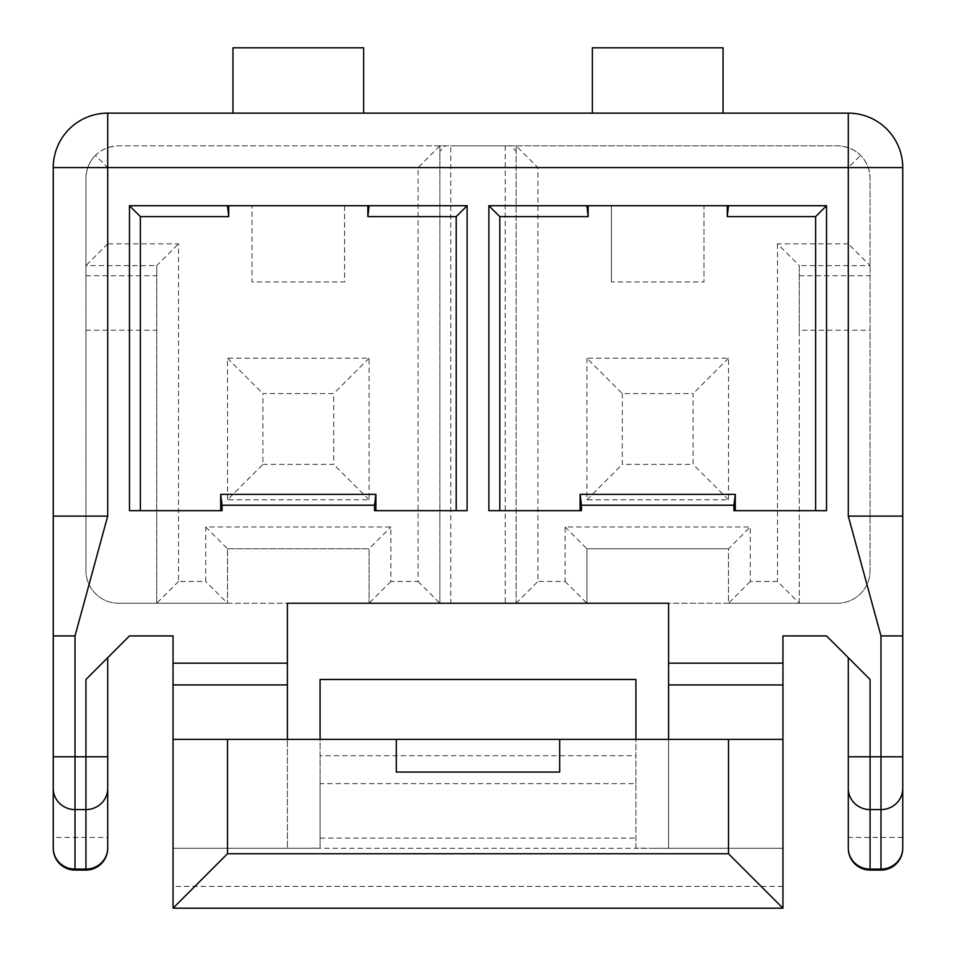 <?xml version="1.0" encoding="UTF-8"?>
<svg xmlns="http://www.w3.org/2000/svg" width="956" height="956" viewBox="0 0 956 956"><rect width="100%" height="100%" fill="white"/><g stroke="black" fill="none" stroke-linecap="round" stroke-linejoin="round"><path stroke-width="0.72" stroke-dasharray="4.78 3.58" d="M418.095 167.599L107.705 167.599L95.492 155.386C101.073 149.506 108.781 146.316 118.592 145.826L837.408 145.826A32.671 32.671 0 0 1 870.08 178.497L870.08 570.577L870.08 178.497C869.578 168.686 866.399 160.978 860.508 155.386C854.927 149.506 847.219 146.316 837.408 145.826L516.12 145.826L516.12 603.248L450.778 603.248L450.778 145.826L445.329 145.826L439.88 151.263L439.88 145.826L418.095 167.599L418.095 581.463L390.873 581.463L390.873 527.007L205.719 527.007L205.719 581.463L178.497 581.463L178.497 243.84L107.705 243.84L107.705 167.599M344.578 205.719L344.578 281.96L252.014 281.96L252.014 205.719L252.014 281.96L344.578 281.96L344.578 205.719L252.014 205.719L344.578 205.719M227.504 499.785L227.504 358.201L369.088 358.201L369.088 499.785L227.504 499.785L262.9 464.389L262.9 393.597L333.692 393.597L333.692 464.389L262.9 464.389M418.095 581.463L439.88 603.248L439.88 145.826L445.329 145.826M178.497 581.463L156.712 603.248L156.712 265.625L178.497 243.84M205.719 527.007L227.504 548.792L227.504 603.248L227.504 548.792L369.088 548.792L369.088 603.248L369.088 548.792L390.873 527.007M390.873 581.463L369.088 603.248L450.778 603.248M173.048 739.382L287.409 739.382L287.409 848.295L287.409 663.153L173.048 663.153L287.409 663.153L287.409 603.248L118.592 603.248L227.504 603.248L205.719 581.463M227.504 548.792L369.088 548.792M635.919 739.382L559.678 739.382L559.678 772.066L396.322 772.066L396.322 739.382L320.081 739.382L320.081 848.092L303.745 848.295L652.255 848.295L635.919 848.092L635.919 739.382L668.591 739.382L668.591 848.295L782.952 848.295L782.952 663.153L668.591 663.153L782.952 663.153L782.952 635.919L826.522 635.919L848.295 657.704L848.462 850.936M565.127 581.463L586.912 603.248L728.496 603.248L728.496 548.792L750.281 527.007L750.281 581.463L777.503 581.463L799.288 603.248L728.496 603.248L728.496 548.792L586.912 548.792L586.912 603.248L516.12 603.248L516.12 151.263L510.671 145.826L516.12 145.826L537.905 167.599L537.905 581.463L565.127 581.463L565.127 527.007L750.281 527.007M85.921 679.489L129.478 635.919L173.048 635.919L173.048 848.295L303.745 848.295L173.048 848.295L173.048 908.2L782.952 908.2L782.952 848.295L652.255 848.295L668.591 848.295L668.591 603.248L837.408 603.248L799.288 603.248L799.288 265.625L777.503 243.84L848.295 243.84L848.295 167.599L860.508 155.386M227.504 603.248L369.088 603.248M510.671 145.826L450.778 145.826M439.88 603.248L439.88 151.263M703.986 205.719L611.422 205.719L703.986 205.719L703.986 281.96L703.986 205.719M107.705 657.704L107.538 850.936M70.577 869.625L85.921 870.08L93.652 868.657M102.519 862.396L106.403 855.704M107.06 853.565L107.538 850.995M68.235 868.992L67.302 868.669M58.424 862.396L54.54 855.704M53.895 853.565L53.417 850.995M53.405 850.936L53.249 837.408L107.705 837.408M85.921 275.77L156.712 275.77L156.712 265.625L85.921 265.625L85.921 570.577L85.921 178.497L85.921 265.625L107.705 243.84M156.712 603.248L156.712 275.77M118.592 603.248A32.671 32.671 0 0 1 85.921 570.577A32.671 32.671 0 0 0 118.592 603.248M75.022 635.919L53.249 635.919M902.595 850.936L902.751 167.599A54.456 54.456 0 0 0 848.295 113.143L107.705 113.143A54.456 54.456 0 0 0 53.249 167.599L53.249 837.408M885.423 869.625L870.08 870.08L862.348 868.657M853.481 862.396L849.597 855.704M848.94 853.565L848.462 850.995M592.361 113.143L723.047 113.143L592.361 113.143L592.361 47.8L723.047 47.8L723.047 113.143M369.088 499.785L333.692 464.389M369.088 358.201L333.692 393.597M880.978 635.919L902.751 635.919M902.751 516.12L848.295 516.12M537.905 167.599L848.295 167.599M777.503 243.84L777.503 581.463M611.422 281.96L611.422 205.719L611.422 281.96L703.986 281.96L611.422 281.96M586.912 358.201L586.912 499.785L728.496 499.785L728.496 358.201L586.912 358.201L622.308 393.597L693.1 393.597L693.1 464.389L622.308 464.389L622.308 393.597M565.127 527.007L586.912 548.792L586.912 603.248M516.12 603.248L537.905 581.463M586.912 548.792L728.496 548.792M750.281 581.463L728.496 603.248M837.408 603.248A32.671 32.671 0 0 0 870.08 570.577A32.671 32.671 0 0 1 837.408 603.248M799.288 603.248L799.288 330.214L870.08 330.214M799.288 330.214L799.288 265.625L870.08 265.625L848.295 243.84M870.08 679.489L863.77 673.179M887.765 868.992L888.698 868.669M897.576 862.396L901.46 855.704M902.106 853.565L902.583 850.995M53.249 516.12L107.705 516.12M227.504 358.201L262.9 393.597M728.496 205.719L586.912 205.719M232.953 113.143L363.639 113.143L232.953 113.143L232.953 47.8L363.639 47.8L363.639 113.143M227.504 205.719L369.088 205.719M635.919 848.092L635.919 783.645L320.081 783.645L320.081 848.092M287.409 739.382L320.081 739.382M581.463 510.671L488.886 510.671M782.952 739.382L668.591 739.382M467.114 510.671L374.537 510.671M826.522 510.671L733.945 510.671M635.919 783.645L635.919 679.489L320.081 679.489L320.081 755.73L635.919 755.73M320.081 783.645L320.081 755.73M222.055 510.671L129.478 510.671M439.88 145.826L118.592 145.826A32.671 32.671 0 0 0 85.921 178.497C86.422 168.686 89.601 160.978 95.492 155.386M516.12 145.826L516.12 151.263M728.496 499.785L693.1 464.389M586.912 499.785L622.308 464.389M728.496 358.201L693.1 393.597M505.222 145.826L505.222 603.248M85.921 330.214L156.712 330.214M902.751 837.408L848.295 837.408M782.952 886.415L173.048 886.415M320.081 838.101L635.919 838.101M799.288 275.77L870.08 275.77"/><path stroke-width="1.43" d="M396.322 739.382L396.322 772.066L559.678 772.066L559.678 739.382L173.048 739.382L173.048 908.2L227.504 853.744L728.496 853.744L782.952 908.2L173.048 908.2M287.409 739.382L287.409 684.926L173.048 684.926L173.048 663.153L287.409 663.153L287.409 603.248L668.591 603.248L668.591 739.382M107.705 756.77L107.705 848.295A21.785 21.785 0 0 1 85.921 870.08L75.022 870.08A21.785 21.785 0 0 1 53.249 848.295L53.249 847.972A21.785 21.128 0 0 0 75.022 869.1L85.921 869.1L85.921 756.77L107.705 756.77L107.705 657.704M93.652 868.657L102.519 862.396M106.403 855.704L107.06 853.565M70.577 869.625L68.235 868.992M67.302 868.669L58.424 862.396M54.54 855.704L53.895 853.565M902.751 635.919L902.751 516.12L848.295 516.12L880.978 635.919L902.751 635.919L902.751 756.77L848.295 756.77L848.295 848.295A21.785 21.785 0 0 0 870.08 870.08L870.08 679.489L826.522 635.919L782.952 635.919L782.952 663.153L668.591 663.153M53.249 635.919L75.022 635.919L107.705 516.12L53.249 516.12L53.249 756.77L75.022 756.77L75.022 635.919M173.048 663.153L173.048 635.919L129.478 635.919L85.921 679.489L85.921 756.77L75.022 756.77L75.022 870.08A21.785 21.785 0 0 1 53.249 848.295M53.249 756.77L53.249 847.972M902.751 516.12L902.751 167.599A54.456 54.456 0 0 0 848.295 113.143L107.705 113.143A54.456 54.456 0 0 0 53.249 167.599L53.249 516.12M862.348 868.657L853.481 862.396M849.597 855.704L848.94 853.565M592.361 113.143L592.361 47.8L723.047 47.8L723.047 113.143M848.295 848.295A21.785 21.785 0 0 0 870.08 870.08L880.978 870.08A21.785 21.785 0 0 0 902.751 848.295L902.751 756.77M863.77 673.179L848.295 657.704L848.295 756.77M782.952 663.153L782.952 908.2M885.423 869.625L887.765 868.992M888.698 868.669L897.576 862.396M901.46 855.704L902.106 853.565M815.623 510.671L815.623 216.618L826.522 205.719L728.496 205.719L727.265 216.618L727.265 205.719M363.639 113.143L363.639 47.8L232.953 47.8L232.953 113.143M456.215 510.671L456.215 216.618L467.114 205.719L227.504 205.719L228.735 216.618L228.735 205.719M735.307 494.336L580.101 494.336L581.463 505.222L733.945 505.222L735.307 494.336L735.307 510.671M815.623 216.618L727.265 216.618M728.496 205.719L488.886 205.719L488.886 510.671L581.463 510.671L581.463 505.222M580.101 494.336L580.101 510.671M559.678 739.382L782.952 739.382M467.114 205.719L467.114 510.671L374.537 510.671L374.537 505.222L222.055 505.222L220.693 494.336L220.693 510.671M733.945 505.222L733.945 510.671L826.522 510.671L826.522 205.719M320.081 739.382L320.081 679.489L635.919 679.489L635.919 739.382M173.048 684.926L173.048 739.382M375.899 510.671L375.899 494.336L220.693 494.336M369.088 205.719L367.869 216.618L456.215 216.618M367.869 216.618L367.869 205.719M140.377 510.671L140.377 216.618L228.735 216.618M140.377 216.618L129.478 205.719L129.478 510.671L222.055 510.671L222.055 505.222M227.504 205.719L129.478 205.719M488.886 205.719L499.785 216.618L499.785 510.671M586.912 205.719L588.131 216.618L499.785 216.618M375.899 494.336L374.537 505.222M588.131 216.618L588.131 205.719M287.409 684.926L287.409 663.153M107.705 848.295A21.785 21.785 0 0 1 85.921 870.08L85.921 869.1A21.785 21.128 180 0 0 107.705 847.972M107.705 788.473A21.785 21.128 180 0 1 85.921 809.601L75.022 809.601A21.785 21.128 0 0 1 53.249 788.473M848.295 516.12L848.295 167.599L902.751 167.599A54.456 54.456 0 0 0 848.295 113.143L848.295 167.599L107.705 167.599L107.705 516.12M848.295 847.972A21.785 21.128 0 0 0 870.08 869.1L880.978 869.1L880.978 635.919M848.295 788.473A21.785 21.128 0 0 0 870.08 809.601L880.978 809.601A21.785 21.128 180 0 0 902.751 788.473M782.952 684.926L668.591 684.926M902.751 847.972A21.785 21.128 180 0 1 880.978 869.1L880.978 870.08M53.249 167.599A54.456 54.456 0 0 1 107.705 113.143L107.705 167.599L53.249 167.599M728.496 739.382L728.496 853.744M227.504 739.382L227.504 853.744"/></g></svg>
